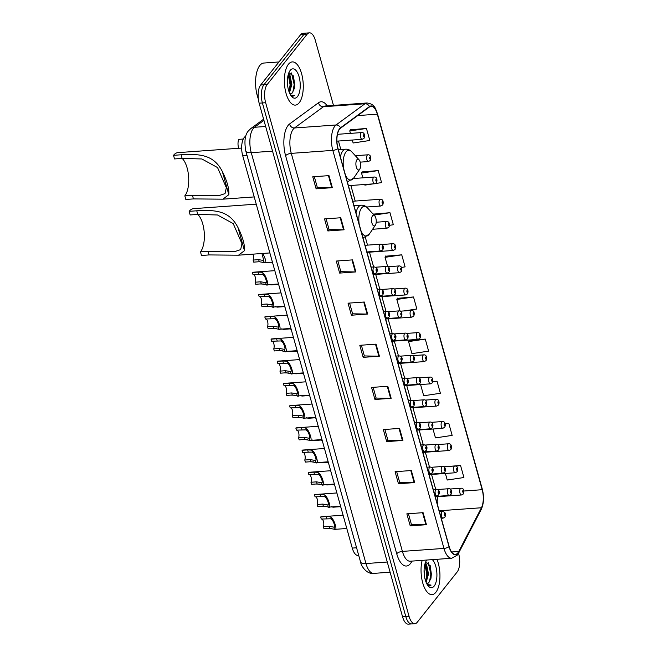 <?xml version="1.0" encoding="UTF-8"?>
<svg xmlns="http://www.w3.org/2000/svg" width="657" height="657" viewBox="0 0 657 657"><rect width="100%" height="100%" fill="white"/><g stroke="black" fill="none" stroke-linecap="round" stroke-linejoin="round"><path stroke-width="0.99" d="M358.714 555.411L358.098 555.452A13.534 5.847 -94.1 0 1 352.267 548.086L242.704 155.684A13.534 5.847 -94.1 0 1 245.102 136.631L245.751 136.155M333.469 105.391L315.278 40.225A13.534 5.847 85.9 0 0 309.439 32.85L302.943 33.318A13.534 5.847 85.9 0 0 300.553 34.78L260.657 85.024A13.534 5.847 85.9 0 0 259.154 103.19L402.552 616.775A13.534 5.847 85.9 0 0 408.383 624.15L411.635 623.92A13.534 5.847 85.9 0 1 405.796 616.545A13.534 5.847 85.9 0 0 411.635 623.92L414.879 623.682A13.534 5.847 85.9 0 0 417.269 622.22L457.165 571.976A13.534 5.847 85.9 0 0 458.668 553.81L458.52 553.276M309.439 32.85A13.534 5.847 85.9 0 0 307.049 34.312L267.153 84.556A13.534 5.847 85.9 0 0 265.65 102.722L262.398 102.952L405.796 616.545L262.398 102.952A13.534 5.847 85.9 0 1 263.9 84.786A13.534 5.847 85.9 0 0 262.398 102.952L259.154 103.19M307.049 34.312L303.805 34.55L263.9 84.786L303.805 34.55A13.534 5.847 85.9 0 1 306.195 33.08A13.534 5.847 85.9 0 0 303.805 34.55L300.553 34.78M435.87 592.286A21.656 9.354 85.9 0 0 436.946 559.304A21.656 9.354 85.9 0 1 435.87 592.286A21.656 9.354 85.9 0 1 432.051 594.626A21.656 9.354 85.9 0 0 435.87 592.286M299.198 102.771A21.656 9.354 85.9 0 0 302.59 78.142A21.656 9.354 85.9 0 0 292.266 61.906A21.656 9.354 85.9 0 0 288.448 64.246A21.656 9.354 85.9 0 0 285.048 88.876A21.656 9.354 85.9 0 0 295.371 105.112A21.656 9.354 85.9 0 0 299.198 102.771A21.656 9.354 85.9 0 0 302.59 78.142A21.656 9.354 85.9 0 0 292.266 61.906A21.656 9.354 85.9 0 0 288.448 64.246A21.656 9.354 85.9 0 0 285.048 88.876A21.656 9.354 85.9 0 0 295.371 105.112A21.656 9.354 85.9 0 0 299.198 102.771M457.929 552.808A14.438 6.242 -94.1 0 1 455.375 554.368A14.438 6.242 -94.1 0 1 449.158 546.501L338.018 148.466A14.438 6.242 -94.1 0 1 340.581 128.156L369.513 106.927A14.438 6.242 -94.1 0 1 371.106 106.311A14.438 6.242 -94.1 0 1 377.332 114.17L482.181 489.703A14.438 6.242 -94.1 0 1 481.425 507.754L458.775 551.478A14.438 6.242 -94.1 0 1 457.929 552.808M458.019 553.128A14.799 6.398 85.9 0 0 458.89 551.765L481.532 508.042A14.799 6.398 85.9 0 0 482.312 489.539L377.455 114.006A14.799 6.398 85.9 0 0 369.448 106.582L340.515 127.811A14.799 6.398 85.9 0 0 337.895 148.63L449.027 546.665A14.799 6.398 85.9 0 0 458.019 553.128M328.985 175.624L312.757 176.79L316.116 188.83L332.352 187.664L328.985 175.624M314.317 176.676L317.315 187.417L331.801 187.68A3.614 1.388 -15.6 0 0 332.352 187.664M317.298 187.344L316.116 188.83M340.753 217.754L324.517 218.921L327.876 230.96L344.112 229.794L340.753 217.754M326.077 218.806L329.075 229.548L343.57 229.81A3.614 1.388 -15.6 0 0 344.112 229.794M329.058 229.474L327.876 230.96M352.513 259.885L336.277 261.051L339.644 273.09L355.872 271.924L352.513 259.885M337.846 260.936L340.843 271.678L355.33 271.941A3.614 1.388 -15.6 0 0 355.872 271.924M340.819 271.604L339.644 273.09M364.274 302.015L348.046 303.181L351.405 315.22L367.641 314.054L364.274 302.015M349.606 303.066L352.604 313.808L367.091 314.071A3.614 1.388 -15.6 0 0 367.641 314.054M352.587 313.734L351.405 315.22M423.092 512.665L406.855 513.831L410.223 525.871L426.45 524.705L423.092 512.665M408.424 513.725L411.422 524.458L425.908 524.721A3.614 1.388 -15.6 0 0 426.45 524.705M411.397 524.385L410.223 525.871M411.331 470.535L395.095 471.701L398.454 483.741L414.69 482.575L411.331 470.535M396.656 471.595L399.653 482.328L414.148 482.591A3.614 1.388 -15.6 0 0 414.69 482.575M399.637 482.254L398.454 483.741M399.563 428.405L383.335 429.571L386.694 441.611L402.93 440.445L399.563 428.405M384.895 429.456L387.893 440.198L402.38 440.461A3.614 1.388 -15.6 0 0 402.93 440.445M387.876 440.124L386.694 441.611M387.802 386.275L371.566 387.441L374.933 399.481L391.161 398.314L387.802 386.275M373.135 387.326L376.132 398.068L390.619 398.331A3.614 1.388 -15.6 0 0 391.161 398.314M376.108 397.994L374.933 399.481M376.042 344.145L359.806 345.311L363.165 357.351L379.401 356.184L376.042 344.145M361.366 345.196L364.364 355.938L378.859 356.201A3.614 1.388 -15.6 0 0 379.401 356.184M364.348 355.864L363.165 357.351M422.155 560.372A21.656 9.354 85.9 0 0 422.804 583.161A21.656 9.354 85.9 0 0 432.051 594.626A21.656 9.354 85.9 0 1 422.804 583.161A21.656 9.354 85.9 0 1 422.155 560.372M265.65 102.722L409.04 616.307A13.534 5.847 85.9 0 0 414.879 623.682M389.461 225.326L393.338 224.743L389.979 212.704L373.8 214.083M375.492 183.525L381.577 182.613L378.218 170.574L362.04 171.953M352.3 140.031L353.129 142.988L369.809 140.483L366.45 128.444L350.28 129.823M425.268 339.094L408.58 341.599L411.939 353.638L428.627 351.134L425.268 339.094L409.089 340.474M420.57 384.55L423.708 395.769L440.387 393.264L437.028 381.224L432.823 381.528M432.988 429.005L435.468 437.899L452.156 435.394L448.797 423.354L445.101 423.625M445.397 473.467L447.228 480.029L463.916 477.524L460.557 465.484L444.354 466.757M401.402 267.424L405.098 266.873L401.739 254.834L385.569 256.214M404.03 310.925L416.867 309.004L413.508 296.964L397.329 298.344M413.508 296.964L396.82 299.469L400.056 311.048M396.82 299.469L397.436 298.122M408.58 341.599L409.196 340.252M437.028 381.224L432.733 381.873M448.797 423.354L445.183 423.896M460.557 465.484L455.876 466.191M401.739 254.834L385.051 257.339L387.638 266.594M385.051 257.339L385.667 255.992M373.578 214.576L373.907 213.862M389.979 212.704L374.055 215.094M378.218 170.574L361.531 173.078L362.861 177.842M364.717 184.494L364.89 185.118L373.045 183.894M361.531 173.078L362.147 171.732M366.45 128.444L349.762 130.948L350.444 133.379M349.762 130.948L350.378 129.601M424.102 569.586L424.381 575.647M425.136 563.369L426.656 564.905L428.512 574.021L426.13 582.373M424.931 564.043L426.393 566.539L427.493 574.095L427.042 577.971L425.777 581.461M426.623 583.449A10.2 4.41 85.9 0 0 427.165 583.49A10.2 4.41 85.9 0 0 428.972 582.389L427.034 583.49M426.771 560.035A14.709 6.356 85.9 0 0 426.533 560.364A14.709 6.356 85.9 0 0 424.159 573.479A14.709 6.356 85.9 0 0 428.38 586.118A14.709 6.356 85.9 0 0 434.146 586.11A14.709 6.356 85.9 0 0 436.848 572.674A14.709 6.356 85.9 0 0 432.331 559.641M428.972 582.389L431.066 577.848L430.278 565.784L425.564 562.195M427.592 585.116L429.538 585.765L431.099 585.1L427.198 584.516M431.099 585.1L429.448 585.773M428.175 562.458L430.844 574.062L429.514 581.724M424.907 564.125L426.787 574.349L425.711 581.289M430.113 565.373L431.353 574.021L430.935 578.398M426.147 565.94L427.296 574.317L426.894 578.612M200.475 251.869L208.072 251.319L235.535 251.327L240.651 249.627L241.981 243.69L233.21 223.594L217.492 214.987L197.765 214.404L196.755 210.79C214.576 209.879 229.162 210.1 238.006 227.585C242.778 237.169 244.921 244.864 244.461 250.687L238.516 255.187L209.082 254.932L201.485 255.474L200.475 251.869A20.753 8.968 85.9 0 0 204.261 232.767A20.753 8.968 85.9 0 0 197.782 214.404M197.765 214.404L190.169 214.954L189.159 211.34A24.818 10.726 85.9 0 1 193.544 208.655L256.238 204.155M372.544 215.775A5.412 2.341 85.9 0 0 371.944 223.035A5.412 2.341 85.9 0 0 375.237 225.4A5.412 2.341 85.9 0 0 375.344 225.244A5.412 2.341 85.9 0 0 376.223 220.415A5.412 2.341 85.9 0 0 374.671 215.767A5.412 2.341 85.9 0 0 372.544 215.775M196.755 210.79L189.159 211.34M184.831 195.852L192.435 195.31L219.898 195.318L225.014 193.61L226.337 187.68L217.566 167.576L201.855 158.969L182.129 158.394L181.118 154.781C198.931 153.869 213.525 154.091 222.37 171.576C227.133 181.151 229.285 188.855 228.825 194.677L222.879 199.17L193.445 198.915L185.841 199.465L184.831 195.852A20.753 8.968 85.9 0 0 188.625 176.749A20.753 8.968 85.9 0 0 182.145 158.394M182.129 158.394L174.524 158.937L173.522 155.323A24.818 10.726 85.9 0 1 177.907 152.646L241.653 148.063M356.907 159.758A5.412 2.341 85.9 0 0 356.308 167.026A5.412 2.341 85.9 0 0 359.593 169.391A5.412 2.341 85.9 0 0 359.708 169.235A5.412 2.341 85.9 0 0 360.586 164.406A5.412 2.341 85.9 0 0 359.026 159.75A5.412 2.341 85.9 0 0 356.907 159.758M181.118 154.781L173.522 155.323M278.97 61.955L263.794 63.047A22.56 9.748 85.9 0 0 259.811 65.486A22.56 9.748 85.9 0 0 258.316 98.87M287.429 80.072L287.709 86.133M288.456 73.855L289.983 75.391L291.839 84.507L289.458 92.851M288.259 74.528L289.712 77.025L290.821 84.581L290.369 88.457L289.105 91.947M289.942 93.935A10.2 4.41 85.9 0 0 290.493 93.976A10.2 4.41 85.9 0 0 292.299 92.875L290.361 93.976M297.473 96.595A14.709 6.356 85.9 0 0 299.107 76.853A14.709 6.356 85.9 0 0 290.172 70.43A14.709 6.356 85.9 0 0 289.86 70.849A14.709 6.356 85.9 0 0 287.479 83.965A14.709 6.356 85.9 0 0 291.708 96.604A14.709 6.356 85.9 0 0 297.473 96.595M292.299 92.875L294.393 88.334L293.597 76.269L288.891 72.681M290.911 95.602L292.866 96.251L294.426 95.577L290.525 95.002M294.426 95.577L292.776 96.259M291.494 72.943L294.172 84.548L292.841 92.202M288.234 74.611L290.107 84.835L289.039 91.775M293.433 75.859L294.673 84.507L294.262 88.884M289.474 76.426L290.616 84.802L290.213 89.097M321.774 519.022A4.509 1.946 -94.1 0 1 323.597 522.011A4.509 1.946 -94.1 0 1 323.392 526.709L328.96 526.314L333.756 527.111C335.875 528.532 333.805 521.116 331.604 519.424L330.561 518.775L321.257 519.055L320.673 516.985A6.767 2.924 -94.1 0 1 321.355 516.747L343.077 515.187M320.673 516.985L326.242 516.591L329.995 516.772L331.029 517.363C334.52 519.49 338.092 532.269 334.331 529.181L334.035 527.144M346.789 528.491L335.062 529.337L329.535 528.384L323.967 528.778L323.392 526.709M315.574 496.791A4.509 1.946 -94.1 0 1 317.388 499.788A4.509 1.946 -94.1 0 1 317.183 504.486L322.751 504.083L327.547 504.888C329.666 506.301 327.605 498.893 325.396 497.193L324.353 496.552L315.048 496.832L314.473 494.762A6.767 2.924 -94.1 0 1 315.146 494.516L336.869 492.955M314.473 494.762L320.033 494.36L323.794 494.54L324.821 495.132C328.319 497.259 331.884 510.037 328.122 506.949L327.827 504.913M340.589 506.26L328.853 507.105L323.326 506.153L317.766 506.555L317.183 504.486M309.365 474.559A4.509 1.946 -94.1 0 1 311.18 477.557A4.509 1.946 -94.1 0 1 310.975 482.254L316.543 481.852L321.339 482.657C323.466 484.069 321.396 476.662 319.195 474.97L318.144 474.321L308.839 474.6L308.264 472.531A6.767 2.924 -94.1 0 1 308.938 472.293L330.668 470.732M308.264 472.531L313.832 472.128L317.586 472.317L318.612 472.9C322.111 475.027 325.675 487.806 321.914 484.718L321.618 482.69M334.38 484.037L322.644 484.874L317.126 483.922L311.558 484.324L310.975 482.254M303.156 452.336A4.509 1.946 -94.1 0 1 304.971 455.326A4.509 1.946 -94.1 0 1 304.774 460.023L310.342 459.629L315.13 460.426C317.257 461.846 315.188 454.43 312.987 452.739L311.935 452.09L302.631 452.369L302.056 450.3A6.767 2.924 -94.1 0 1 302.729 450.061L324.459 448.501M302.056 450.3L307.624 449.905L311.377 450.086L312.412 450.677C315.902 452.804 319.474 465.583 315.705 462.495L315.417 460.458M328.172 461.805L316.436 462.643L310.917 461.699L305.349 462.093L304.774 460.023M296.956 430.105A4.509 1.946 -94.1 0 1 298.771 433.103A4.509 1.946 -94.1 0 1 298.565 437.8L304.134 437.398L308.93 438.203C311.048 439.615 308.979 432.207 306.778 430.507L305.735 429.867L296.43 430.138L295.847 428.068A6.767 2.924 -94.1 0 1 296.529 427.83L318.251 426.27M295.847 428.068L301.415 427.674L305.168 427.855L306.203 428.446C309.702 430.573 313.266 443.352 309.504 440.264L309.209 438.227M321.971 439.574L310.235 440.42L304.708 439.467L299.14 439.87L298.565 437.8M290.747 407.874A4.509 1.946 -94.1 0 1 292.562 410.871A4.509 1.946 -94.1 0 1 292.357 415.569L297.925 415.167L302.721 415.971C304.848 417.384 302.778 409.976 300.569 408.276L299.526 407.636L290.222 407.915L289.647 405.845A6.767 2.924 -94.1 0 1 290.32 405.599L312.05 404.047M289.647 405.845L295.207 405.443L298.968 405.632L299.994 406.215C303.493 408.342 307.057 421.121 303.296 418.033L303 416.004M315.762 417.343L304.027 418.189L298.5 417.236L292.94 417.638L292.357 415.569M284.538 385.643A4.509 1.946 -94.1 0 1 286.353 388.64A4.509 1.946 -94.1 0 1 286.156 393.338L291.716 392.943L296.512 393.74C298.639 395.153 296.57 387.745 294.369 386.053L293.318 385.404L284.013 385.684L283.438 383.614A6.767 2.924 -94.1 0 1 284.111 383.376L305.842 381.816M283.438 383.614L289.006 383.212L292.759 383.401L293.794 383.992C297.284 386.119 300.849 398.889 297.087 395.801L296.792 393.773M309.554 395.12L297.818 395.957L292.299 395.013L286.731 395.407L286.156 393.338M278.33 363.42A4.509 1.946 -94.1 0 1 280.153 366.409A4.509 1.946 -94.1 0 1 279.948 371.106L285.516 370.712L290.304 371.509C292.431 372.93 290.361 365.514 288.16 363.822L287.117 363.173L277.812 363.452L277.229 361.383A6.767 2.924 -94.1 0 1 277.903 361.145L299.633 359.584M277.229 361.383L282.797 360.989L286.551 361.169L287.585 361.761C291.076 363.888 294.648 376.666 290.887 373.578L290.591 371.542M303.345 372.889L291.618 373.734L286.091 372.782L280.523 373.176L279.948 371.106M272.129 341.188A4.509 1.946 -94.1 0 1 273.944 344.186A4.509 1.946 -94.1 0 1 273.739 348.883L279.307 348.481L284.103 349.286C286.222 350.698 284.153 343.291 281.952 341.591L280.909 340.95L271.604 341.229L271.029 339.16A6.767 2.924 -94.1 0 1 271.702 338.913L293.424 337.353M271.029 339.16L276.589 338.757L280.35 338.938L281.377 339.529C284.875 341.656 288.439 354.435 284.678 351.347L284.382 349.31M297.145 350.657L285.409 351.503L279.882 350.551L274.314 350.953L273.739 348.883M265.921 318.957A4.509 1.946 -94.1 0 1 267.736 321.955A4.509 1.946 -94.1 0 1 267.53 326.652L273.098 326.25L277.895 327.055C280.022 328.467 277.952 321.059 275.751 319.368L274.7 318.719L265.395 318.998L264.82 316.929A6.767 2.924 -94.1 0 1 265.494 316.69L287.224 315.13M264.82 316.929L270.388 316.526L274.141 316.715L275.168 317.298C278.667 319.425 282.231 332.204 278.469 329.116L278.174 327.087M290.936 328.434L279.2 329.272L273.682 328.319L268.113 328.722L267.53 326.652M259.712 296.734A4.509 1.946 -94.1 0 1 261.527 299.723A4.509 1.946 -94.1 0 1 261.33 304.421L266.89 304.027L271.686 304.823C273.813 306.244 271.743 298.828 269.542 297.136L268.491 296.488L259.187 296.767L258.612 294.697A6.767 2.924 -94.1 0 1 259.285 294.459L281.015 292.899M258.612 294.697L264.18 294.303L267.933 294.484L268.968 295.075C272.458 297.202 276.03 309.981 272.261 306.893L271.965 304.856M284.727 306.203L272.992 307.041L267.473 306.096L261.905 306.49L261.33 304.421M253.503 274.503A4.509 1.946 -94.1 0 1 255.327 277.5A4.509 1.946 -94.1 0 1 255.121 282.198L260.689 281.796L265.485 282.6C267.604 284.013 265.535 276.605 263.334 274.905L262.291 274.265L252.986 274.544L252.403 272.474A6.767 2.924 -94.1 0 1 253.085 272.228L274.807 270.668M252.403 272.474L257.971 272.072L261.724 272.253L262.759 272.844C266.249 274.971 269.822 287.75 266.06 284.662L265.765 282.625M278.527 283.972L266.791 284.818L261.264 283.865L255.696 284.267L255.121 282.198M333.748 506.752L333.05 507.204L331.35 506.678M326.233 506.342L321.856 506.26M327.539 484.521L326.841 484.973L325.141 484.447M320.033 484.11L315.647 484.028M321.33 462.298L320.641 462.742L318.941 462.216M313.824 461.887L309.439 461.805M315.122 440.067L314.432 440.51L312.732 439.993M307.616 439.656L303.23 439.574M308.921 417.836L308.223 418.287L306.523 417.762M301.407 417.425L297.03 417.343M302.713 395.613L302.015 396.056L300.315 395.53M295.207 395.202L290.821 395.112M296.504 373.381L295.814 373.825L294.114 373.307M288.998 372.971L284.612 372.889M290.304 351.15L289.606 351.602L287.906 351.076M282.789 350.739L278.404 350.657M284.095 328.919L283.397 329.371L281.697 328.845M276.581 328.508L272.203 328.426M277.886 306.696L277.197 307.139L275.497 306.614M270.38 306.285L265.995 306.203M271.678 284.465L270.988 284.916L269.288 284.391M264.171 284.054L259.786 283.972M252.961 254.144A4.509 1.946 -94.1 0 1 253.109 260.065L258.677 259.663L263.753 260.492L261.938 253.503M262.915 253.43L265.609 259.844L264.779 262.685L259.26 261.732L253.692 262.135L253.109 260.065M340.802 507.04L340.745 507.048A6.767 2.924 -94.1 0 1 339.735 506.719M334.602 484.809L334.536 484.817A6.767 2.924 -94.1 0 1 333.526 484.488M328.393 462.585L328.336 462.585A6.767 2.924 -94.1 0 1 327.317 462.265M322.185 440.354L322.127 440.362A6.767 2.924 -94.1 0 1 321.117 440.034M315.976 418.123L315.918 418.131A6.767 2.924 -94.1 0 1 314.908 417.803M309.776 395.9L309.71 395.9A6.767 2.924 -94.1 0 1 308.7 395.58M303.567 373.669L303.509 373.677A6.767 2.924 -94.1 0 1 302.491 373.348M297.358 351.438L297.301 351.446A6.767 2.924 -94.1 0 1 296.291 351.117M291.15 329.214L291.092 329.214A6.767 2.924 -94.1 0 1 290.082 328.894M284.949 306.983L284.883 306.983A6.767 2.924 -94.1 0 1 283.873 306.663M278.74 284.752L278.683 284.76A6.767 2.924 -94.1 0 1 277.665 284.432M272.532 262.521L272.474 262.529A6.767 2.924 -94.1 0 1 271.464 262.2M243.279 139.029L238.828 139.35A6.767 2.924 -94.1 0 0 238.705 148.277M356.579 547.774L352.267 548.086M245.628 136.599L245.102 136.631M247.016 155.372L242.704 155.684M263.933 120.321L254.448 127.286A18.051 7.802 85.9 0 0 253.257 128.46A18.051 7.802 85.9 0 0 251.253 152.679L365.965 563.55A18.051 7.802 85.9 0 0 373.751 573.38C366.187 574.448 360.841 565.168 360.521 561.891L245.8 151.02A9.026 3.466 164.4 0 0 251.253 152.679L272.54 151.151M387.26 562.022L365.965 563.55A9.026 3.466 164.4 0 1 360.521 561.891M265.658 126.481L254.448 127.286A9.026 7.851 -126.3 0 0 250.752 128.616L263.621 119.18M402.552 616.775L409.04 616.307M260.657 85.024L267.153 84.556M411.964 561.103L411.758 561.505A22.56 9.748 -94.1 0 1 396.721 553.736L285.59 155.701A4.509 1.733 164.4 0 1 291.273 153.368L402.404 551.395A18.051 7.802 85.9 0 0 410.182 561.226L410.149 561.234M285.59 155.701A22.56 9.748 -94.1 0 1 288.095 125.43A22.56 9.748 -94.1 0 1 289.589 123.959L318.522 102.73A22.56 9.748 -94.1 0 1 327.17 105.843M293.277 129.15A18.051 7.802 85.9 0 0 291.273 153.368L332.828 150.379A18.051 7.802 -94.1 0 1 336.031 124.986L364.955 103.765A18.051 7.802 -94.1 0 1 366.951 102.985L325.396 105.974A18.051 7.802 85.9 0 0 323.4 106.746L294.467 127.975A18.051 7.802 85.9 0 0 293.277 129.15M449.027 546.665A4.509 1.733 -15.6 0 1 443.96 548.414A18.051 7.802 -94.1 0 0 451.737 558.245L457.346 555.091L458.611 553.112A4.509 3.326 -152.6 0 0 458.89 551.765M458.611 553.112L481.252 509.389C483.872 503.525 484.217 496.782 482.304 489.178A4.509 1.733 164.4 0 1 482.312 489.539M377.455 114.006A4.509 1.733 -15.6 0 0 377.455 113.645C375.361 108.577 375.048 104.102 366.951 102.985M369.448 106.582A4.509 3.926 -126.3 0 0 364.955 103.765L323.4 106.746A4.509 3.926 53.7 0 1 318.522 102.73M481.252 509.389A4.509 3.326 -152.6 0 0 481.532 508.042M340.515 127.811A4.509 3.926 -126.3 0 0 336.031 124.986L294.467 127.975A4.509 3.926 53.7 0 1 289.589 123.959M337.895 148.63A4.509 1.733 164.4 0 1 332.828 150.379L443.96 548.414L402.404 551.395A4.509 1.733 164.4 0 0 396.721 553.736M377.332 114.17L357.72 115.583M458.775 551.478L451.605 551.987M481.425 507.754L439.18 510.785M437.611 505.167A14.438 6.242 85.9 0 0 437.505 496.708M482.181 489.703L463.891 491.017M435.69 489.251L431.559 474.461M429.481 467.028L425.35 452.23M423.272 444.797L419.141 429.998M417.072 422.566L412.941 407.775M410.863 400.343L406.732 385.544M404.655 378.112L400.524 363.313M398.454 355.88L394.315 341.082M392.245 333.657L388.115 318.859M386.037 311.426L381.906 296.627M379.828 289.195L375.697 274.396M373.628 266.964L369.497 252.173M367.526 245.127L365.333 237.259M355.223 201.058L350.871 185.488M340.835 149.541L338.462 141.025M375.5 344.186L378.859 356.201M387.269 386.316L390.619 398.331M399.029 428.446L402.38 440.461M410.789 470.576L414.148 482.591M422.558 512.706L425.908 524.721M363.74 302.056L367.091 314.071M351.98 259.926L355.33 271.941M340.211 217.796L343.57 229.81M328.451 175.665L331.801 187.68M354.008 205.731L361.309 205.206C363.633 205.083 365.694 205.986 367.485 207.916A14.922 6.447 85.9 0 0 361.629 207.932A14.922 6.447 85.9 0 0 359.207 224.341M361.095 231.116A14.922 6.447 85.9 0 0 369.045 234.467A14.922 6.447 85.9 0 0 369.357 234.04L363.633 237.604A16.244 7.022 85.9 0 1 362.902 237.571M361.309 205.206A16.244 7.022 85.9 0 0 358.435 206.963A16.244 7.022 85.9 0 0 355.995 212.852M244.461 250.687L238.006 227.585M209.082 254.932L208.072 251.319M338.371 149.714L345.664 149.188C347.996 149.073 350.058 149.977 351.84 151.898A14.922 6.447 85.9 0 0 345.993 151.915A14.922 6.447 85.9 0 0 343.57 168.332M345.459 175.107A14.922 6.447 85.9 0 0 353.4 178.458A14.922 6.447 85.9 0 0 353.721 178.031L347.988 181.595A16.244 7.022 85.9 0 1 347.257 181.562M345.664 149.188A16.244 7.022 85.9 0 0 342.798 150.946A16.244 7.022 85.9 0 0 340.359 156.834M228.825 194.677L222.37 171.576M193.445 198.915L192.435 195.31M441.939 511.803A3.384 1.462 -94.1 0 1 442.531 511.442C445.618 512.263 446.374 514.185 444.822 517.215L443.015 518.192A3.384 1.462 -94.1 0 1 441.405 515.655A3.384 1.462 -94.1 0 1 441.939 511.803M445.085 515.671A1.125 0.485 85.9 0 0 445.208 514.16A1.125 0.485 85.9 0 0 444.526 513.667A1.125 0.485 85.9 0 0 444.403 515.178A1.125 0.485 85.9 0 0 445.085 515.671M331.029 517.363L331.604 519.424M328.96 526.314L329.535 528.384M326.242 516.591L326.816 518.66M435.731 489.572A3.384 1.462 -94.1 0 1 436.33 489.21C439.41 490.032 440.174 491.953 438.613 494.992L436.815 495.961A3.384 1.462 -94.1 0 1 435.197 493.423A3.384 1.462 -94.1 0 1 435.731 489.572M438.876 493.44A1.125 0.485 85.9 0 0 439.007 491.929A1.125 0.485 85.9 0 0 438.318 491.436A1.125 0.485 85.9 0 0 438.194 492.947A1.125 0.485 85.9 0 0 438.876 493.44M324.821 495.132L325.396 497.193M322.751 504.083L323.326 506.153M320.033 494.36L320.616 496.429M429.522 467.349A3.384 1.462 -94.1 0 1 430.121 466.979C433.201 467.8 433.965 469.73 432.413 472.761L430.606 473.73A3.384 1.462 -94.1 0 1 428.996 471.192A3.384 1.462 -94.1 0 1 429.522 467.349M432.676 471.217A1.125 0.485 85.9 0 0 432.799 469.698A1.125 0.485 85.9 0 0 432.109 469.205A1.125 0.485 85.9 0 0 431.986 470.724A1.125 0.485 85.9 0 0 432.676 471.217M318.612 472.9L319.195 474.97M316.543 481.852L317.126 483.922M313.832 472.128L314.407 474.198M423.313 445.118A3.384 1.462 -94.1 0 1 423.913 444.748C426.993 445.569 427.756 447.499 426.204 450.53L424.397 451.499A3.384 1.462 -94.1 0 1 422.788 448.969A3.384 1.462 -94.1 0 1 423.313 445.118M426.467 448.986A1.125 0.485 85.9 0 0 426.59 447.474A1.125 0.485 85.9 0 0 425.908 446.982A1.125 0.485 85.9 0 0 425.777 448.493A1.125 0.485 85.9 0 0 426.467 448.986M312.412 450.677L312.987 452.739M310.342 459.629L310.917 461.699M307.624 449.905L308.199 451.967M417.113 422.886A3.384 1.462 -94.1 0 1 417.704 422.525C420.792 423.346 421.556 425.268 419.995 428.307L418.197 429.276A3.384 1.462 -94.1 0 1 416.579 426.738A3.384 1.462 -94.1 0 1 417.113 422.886M420.258 426.754A1.125 0.485 85.9 0 0 420.381 425.243A1.125 0.485 85.9 0 0 419.7 424.751A1.125 0.485 85.9 0 0 419.577 426.262A1.125 0.485 85.9 0 0 420.258 426.754M306.203 428.446L306.778 430.507M304.134 437.398L304.708 439.467M301.415 427.674L301.998 429.744M410.904 400.663A3.384 1.462 -94.1 0 1 411.504 400.294C414.583 401.115 415.347 403.045 413.787 406.075L411.988 407.044A3.384 1.462 -94.1 0 1 410.37 404.507A3.384 1.462 -94.1 0 1 410.904 400.663M414.05 404.523A1.125 0.485 85.9 0 0 414.181 403.012A1.125 0.485 85.9 0 0 413.491 402.519A1.125 0.485 85.9 0 0 413.368 404.03A1.125 0.485 85.9 0 0 414.05 404.523M299.994 406.215L300.569 408.276M297.925 415.167L298.5 417.236M295.207 405.443L295.79 407.512M404.696 378.432A3.384 1.462 -94.1 0 1 405.295 378.062C408.375 378.884 409.139 380.814 407.586 383.844L405.78 384.813A3.384 1.462 -94.1 0 1 404.17 382.275A3.384 1.462 -94.1 0 1 404.696 378.432M407.849 382.3A1.125 0.485 85.9 0 0 407.972 380.781A1.125 0.485 85.9 0 0 407.291 380.288A1.125 0.485 85.9 0 0 407.159 381.807A1.125 0.485 85.9 0 0 407.849 382.3M293.794 383.992L294.369 386.053M291.716 392.943L292.299 395.013M289.006 383.212L289.581 385.281M398.495 356.201A3.384 1.462 -94.1 0 1 399.086 355.839C402.166 356.661 402.93 358.582 401.378 361.621L399.571 362.59A3.384 1.462 -94.1 0 1 397.961 360.052A3.384 1.462 -94.1 0 1 398.495 356.201M401.641 360.069A1.125 0.485 85.9 0 0 401.764 358.558A1.125 0.485 85.9 0 0 401.082 358.065A1.125 0.485 85.9 0 0 400.959 359.576A1.125 0.485 85.9 0 0 401.641 360.069M287.585 361.761L288.16 363.822M285.516 370.712L286.091 372.782M282.797 360.989L283.372 363.058M392.286 333.97A3.384 1.462 -94.1 0 1 392.886 333.608C395.966 334.429 396.729 336.359 395.169 339.39L393.371 340.359A3.384 1.462 -94.1 0 1 391.753 337.821A3.384 1.462 -94.1 0 1 392.286 333.97M395.432 337.838A1.125 0.485 85.9 0 0 395.563 336.327A1.125 0.485 85.9 0 0 394.873 335.834A1.125 0.485 85.9 0 0 394.75 337.345A1.125 0.485 85.9 0 0 395.432 337.838M281.377 339.529L281.952 341.591M279.307 348.481L279.882 350.551M276.589 338.757L277.172 340.827M386.078 311.747A3.384 1.462 -94.1 0 1 386.677 311.377C389.757 312.198 390.521 314.128 388.969 317.159L387.162 318.128A3.384 1.462 -94.1 0 1 385.552 315.59A3.384 1.462 -94.1 0 1 386.078 311.747M389.231 315.615A1.125 0.485 85.9 0 0 389.355 314.095A1.125 0.485 85.9 0 0 388.665 313.603A1.125 0.485 85.9 0 0 388.542 315.122A1.125 0.485 85.9 0 0 389.231 315.615M275.168 317.298L275.751 319.368M273.098 326.25L273.682 328.319M270.388 316.526L270.963 318.596M379.869 289.515A3.384 1.462 -94.1 0 1 380.469 289.154C383.548 289.967 384.312 291.897 382.76 294.927L380.953 295.896A3.384 1.462 -94.1 0 1 379.344 293.367A3.384 1.462 -94.1 0 1 379.869 289.515M383.023 293.383A1.125 0.485 85.9 0 0 383.146 291.872A1.125 0.485 85.9 0 0 382.464 291.38A1.125 0.485 85.9 0 0 382.333 292.891A1.125 0.485 85.9 0 0 383.023 293.383M268.968 295.075L269.542 297.136M266.89 304.027L267.473 306.096M264.18 294.303L264.755 296.373M373.669 267.284A3.384 1.462 -94.1 0 1 374.26 266.923C377.348 267.744 378.103 269.666 376.551 272.704L374.745 273.673A3.384 1.462 -94.1 0 1 373.135 271.136A3.384 1.462 -94.1 0 1 373.669 267.284M376.814 271.152A1.125 0.485 85.9 0 0 376.937 269.641A1.125 0.485 85.9 0 0 376.256 269.148A1.125 0.485 85.9 0 0 376.132 270.659A1.125 0.485 85.9 0 0 376.814 271.152M262.759 272.844L263.334 274.905M260.689 281.796L261.264 283.865M257.971 272.072L258.546 274.141M435.189 496.47L449.125 495.477A3.384 1.462 -94.1 0 1 447.516 492.939A3.384 1.462 -94.1 0 1 448.041 489.087A3.384 1.462 -94.1 0 1 448.641 488.726L437.702 489.506M450.636 490.951A1.125 0.485 85.9 0 0 450.505 492.463A1.125 0.485 85.9 0 0 451.195 492.955A1.125 0.485 85.9 0 0 451.318 491.444A1.125 0.485 85.9 0 0 450.636 490.951M428.98 474.247L442.925 473.245A3.384 1.462 -94.1 0 1 441.307 470.708A3.384 1.462 -94.1 0 1 441.841 466.856A3.384 1.462 -94.1 0 1 442.432 466.495L431.493 467.283M444.428 468.72A1.125 0.485 85.9 0 0 444.304 470.231A1.125 0.485 85.9 0 0 444.986 470.724A1.125 0.485 85.9 0 0 445.109 469.213A1.125 0.485 85.9 0 0 444.428 468.72M422.771 452.016L436.716 451.014A3.384 1.462 -94.1 0 1 435.098 448.476A3.384 1.462 -94.1 0 1 435.632 444.633A3.384 1.462 -94.1 0 1 436.232 444.263L425.284 445.052M438.219 446.489A1.125 0.485 85.9 0 0 438.096 448.008A1.125 0.485 85.9 0 0 438.777 448.501A1.125 0.485 85.9 0 0 438.909 446.982A1.125 0.485 85.9 0 0 438.219 446.489M416.571 429.785L430.507 428.783A3.384 1.462 -94.1 0 1 428.898 426.253A3.384 1.462 -94.1 0 1 429.423 422.402A3.384 1.462 -94.1 0 1 430.023 422.04L419.076 422.821M432.019 424.266A1.125 0.485 85.9 0 0 431.887 425.777A1.125 0.485 85.9 0 0 432.577 426.27A1.125 0.485 85.9 0 0 432.7 424.759A1.125 0.485 85.9 0 0 432.019 424.266M410.362 407.562L424.299 406.56A3.384 1.462 -94.1 0 1 422.689 404.022A3.384 1.462 -94.1 0 1 423.223 400.17A3.384 1.462 -94.1 0 1 423.814 399.809L412.875 400.589M425.81 402.035A1.125 0.485 85.9 0 0 425.687 403.546A1.125 0.485 85.9 0 0 426.368 404.039A1.125 0.485 85.9 0 0 426.492 402.527A1.125 0.485 85.9 0 0 425.81 402.035M404.154 385.331L418.098 384.329A3.384 1.462 -94.1 0 1 416.481 381.791A3.384 1.462 -94.1 0 1 417.014 377.947A3.384 1.462 -94.1 0 1 417.614 377.578L406.667 378.366M419.601 379.803A1.125 0.485 85.9 0 0 419.478 381.323A1.125 0.485 85.9 0 0 420.16 381.807A1.125 0.485 85.9 0 0 420.291 380.296A1.125 0.485 85.9 0 0 419.601 379.803M397.945 363.099L411.89 362.097A3.384 1.462 -94.1 0 1 410.28 359.56A3.384 1.462 -94.1 0 1 410.806 355.716A3.384 1.462 -94.1 0 1 411.405 355.347L400.458 356.135M413.393 357.572A1.125 0.485 85.9 0 0 413.269 359.092A1.125 0.485 85.9 0 0 413.959 359.584A1.125 0.485 85.9 0 0 414.082 358.065A1.125 0.485 85.9 0 0 413.393 357.572M391.744 340.876L405.681 339.874A3.384 1.462 -94.1 0 1 404.071 337.337A3.384 1.462 -94.1 0 1 404.597 333.485A3.384 1.462 -94.1 0 1 405.197 333.124L394.257 333.904M407.192 335.349A1.125 0.485 85.9 0 0 407.061 336.86A1.125 0.485 85.9 0 0 407.751 337.353A1.125 0.485 85.9 0 0 407.874 335.842A1.125 0.485 85.9 0 0 407.192 335.349M385.536 318.645L399.472 317.643A3.384 1.462 -94.1 0 1 397.863 315.105A3.384 1.462 -94.1 0 1 398.397 311.262A3.384 1.462 -94.1 0 1 398.988 310.892L388.049 311.681M400.984 313.118A1.125 0.485 85.9 0 0 400.86 314.629A1.125 0.485 85.9 0 0 401.542 315.122A1.125 0.485 85.9 0 0 401.665 313.611A1.125 0.485 85.9 0 0 400.984 313.118M379.327 296.414L393.272 295.412A3.384 1.462 -94.1 0 1 391.654 292.874A3.384 1.462 -94.1 0 1 392.188 289.031A3.384 1.462 -94.1 0 1 392.787 288.661L381.84 289.45M394.775 290.887A1.125 0.485 85.9 0 0 394.652 292.406A1.125 0.485 85.9 0 0 395.333 292.899A1.125 0.485 85.9 0 0 395.465 291.38A1.125 0.485 85.9 0 0 394.775 290.887M373.119 274.183L387.063 273.189A3.384 1.462 -94.1 0 1 385.454 270.651A3.384 1.462 -94.1 0 1 385.979 266.799A3.384 1.462 -94.1 0 1 386.579 266.438L375.632 267.218M388.566 268.664A1.125 0.485 85.9 0 0 388.443 270.175A1.125 0.485 85.9 0 0 389.133 270.668A1.125 0.485 85.9 0 0 389.256 269.156A1.125 0.485 85.9 0 0 388.566 268.664M366.918 251.96L380.855 250.958A3.384 1.462 -94.1 0 1 379.245 248.42A3.384 1.462 -94.1 0 1 379.771 244.568A3.384 1.462 -94.1 0 1 380.37 244.207L365.062 245.307M382.366 246.432A1.125 0.485 85.9 0 0 382.234 247.944A1.125 0.485 85.9 0 0 382.924 248.436A1.125 0.485 85.9 0 0 383.047 246.925A1.125 0.485 85.9 0 0 382.366 246.432M259.26 261.732L258.677 259.663M264.048 262.529L263.473 260.468M435.295 496.864L461.444 494.984A3.384 1.462 -94.1 0 1 459.826 492.446A3.384 1.462 -94.1 0 1 460.36 488.603A3.384 1.462 -94.1 0 1 460.959 488.233L450.012 489.022M462.947 490.459A1.125 0.485 85.9 0 0 462.824 491.978A1.125 0.485 85.9 0 0 463.505 492.471A1.125 0.485 85.9 0 0 463.637 490.951A1.125 0.485 85.9 0 0 462.947 490.459M429.087 474.633L455.235 472.761A3.384 1.462 -94.1 0 1 453.626 470.223A3.384 1.462 -94.1 0 1 454.151 466.371A3.384 1.462 -94.1 0 1 454.751 466.01L443.803 466.79M456.746 468.236A1.125 0.485 85.9 0 0 456.615 469.747A1.125 0.485 85.9 0 0 457.305 470.24A1.125 0.485 85.9 0 0 457.428 468.728A1.125 0.485 85.9 0 0 456.746 468.236M422.886 452.41L449.027 450.53A3.384 1.462 -94.1 0 1 447.417 447.992A3.384 1.462 -94.1 0 1 447.951 444.148A3.384 1.462 -94.1 0 1 448.542 443.779L437.603 444.567M450.538 446.004A1.125 0.485 85.9 0 0 450.415 447.516A1.125 0.485 85.9 0 0 451.096 448.008A1.125 0.485 85.9 0 0 451.219 446.497A1.125 0.485 85.9 0 0 450.538 446.004M416.678 430.179L442.826 428.298A3.384 1.462 -94.1 0 1 441.208 425.761A3.384 1.462 -94.1 0 1 441.742 421.917A3.384 1.462 -94.1 0 1 442.342 421.548L431.394 422.336M444.329 423.773A1.125 0.485 85.9 0 0 444.206 425.293A1.125 0.485 85.9 0 0 444.888 425.785A1.125 0.485 85.9 0 0 445.019 424.266A1.125 0.485 85.9 0 0 444.329 423.773M410.469 407.948L436.618 406.075A3.384 1.462 -94.1 0 1 435.008 403.538A3.384 1.462 -94.1 0 1 435.534 399.686A3.384 1.462 -94.1 0 1 436.133 399.325L425.186 400.105M438.12 401.55A1.125 0.485 85.9 0 0 437.997 403.061A1.125 0.485 85.9 0 0 438.687 403.554A1.125 0.485 85.9 0 0 438.81 402.043A1.125 0.485 85.9 0 0 438.12 401.55M404.26 385.716L430.409 383.844A3.384 1.462 -94.1 0 1 428.799 381.306A3.384 1.462 -94.1 0 1 429.325 377.455A3.384 1.462 -94.1 0 1 429.924 377.093L418.985 377.882M431.92 379.319A1.125 0.485 85.9 0 0 431.789 380.83A1.125 0.485 85.9 0 0 432.478 381.323A1.125 0.485 85.9 0 0 432.602 379.812A1.125 0.485 85.9 0 0 431.92 379.319M398.06 363.493L424.2 361.613A3.384 1.462 -94.1 0 1 422.591 359.075A3.384 1.462 -94.1 0 1 423.124 355.232A3.384 1.462 -94.1 0 1 423.716 354.862L412.777 355.651M425.711 357.088A1.125 0.485 85.9 0 0 425.588 358.607A1.125 0.485 85.9 0 0 426.27 359.1A1.125 0.485 85.9 0 0 426.393 357.58A1.125 0.485 85.9 0 0 425.711 357.088M391.851 341.262L418 339.382A3.384 1.462 -94.1 0 1 416.382 336.852A3.384 1.462 -94.1 0 1 416.916 333A3.384 1.462 -94.1 0 1 417.515 332.631L406.568 333.419M419.503 334.865A1.125 0.485 85.9 0 0 419.38 336.376A1.125 0.485 85.9 0 0 420.061 336.869A1.125 0.485 85.9 0 0 420.193 335.357A1.125 0.485 85.9 0 0 419.503 334.865M385.643 319.031L411.791 317.159A3.384 1.462 -94.1 0 1 410.182 314.621A3.384 1.462 -94.1 0 1 410.707 310.769A3.384 1.462 -94.1 0 1 411.307 310.408L400.359 311.188M413.294 312.633A1.125 0.485 85.9 0 0 413.171 314.145A1.125 0.485 85.9 0 0 413.861 314.637A1.125 0.485 85.9 0 0 413.984 313.126A1.125 0.485 85.9 0 0 413.294 312.633M379.434 296.808L405.583 294.927A3.384 1.462 -94.1 0 1 403.973 292.39A3.384 1.462 -94.1 0 1 404.498 288.546A3.384 1.462 -94.1 0 1 405.098 288.177L394.159 288.965M407.094 290.402A1.125 0.485 85.9 0 0 406.962 291.913A1.125 0.485 85.9 0 0 407.652 292.406A1.125 0.485 85.9 0 0 407.775 290.895A1.125 0.485 85.9 0 0 407.094 290.402M373.233 274.577L399.382 272.696A3.384 1.462 -94.1 0 1 397.764 270.158A3.384 1.462 -94.1 0 1 398.298 266.315A3.384 1.462 -94.1 0 1 398.898 265.945L387.95 266.734M400.885 268.171A1.125 0.485 85.9 0 0 400.762 269.69A1.125 0.485 85.9 0 0 401.443 270.183A1.125 0.485 85.9 0 0 401.567 268.664A1.125 0.485 85.9 0 0 400.885 268.171M367.025 252.345L393.173 250.473A3.384 1.462 -94.1 0 1 391.556 247.935A3.384 1.462 -94.1 0 1 392.089 244.084A3.384 1.462 -94.1 0 1 392.689 243.722L381.742 244.503M394.676 245.948A1.125 0.485 85.9 0 0 394.553 247.459A1.125 0.485 85.9 0 0 395.235 247.952A1.125 0.485 85.9 0 0 395.366 246.441A1.125 0.485 85.9 0 0 394.676 245.948M372.609 229.268L386.965 228.242A3.384 1.462 -94.1 0 1 385.355 225.704A3.384 1.462 -94.1 0 1 385.881 221.852A3.384 1.462 -94.1 0 1 386.48 221.491L376.215 222.23M388.476 223.717A1.125 0.485 85.9 0 0 388.344 225.228A1.125 0.485 85.9 0 0 389.034 225.721A1.125 0.485 85.9 0 0 389.158 224.209A1.125 0.485 85.9 0 0 388.476 223.717M366.565 207.029L380.756 206.011A3.384 1.462 -94.1 0 1 379.146 203.473A3.384 1.462 -94.1 0 1 379.68 199.629A3.384 1.462 -94.1 0 1 380.272 199.26L352.752 201.239M382.267 201.485A1.125 0.485 85.9 0 0 382.144 203.005A1.125 0.485 85.9 0 0 382.826 203.498A1.125 0.485 85.9 0 0 382.949 201.978A1.125 0.485 85.9 0 0 382.267 201.485M348.407 185.66L374.556 183.779A3.384 1.462 -94.1 0 1 372.938 181.25A3.384 1.462 -94.1 0 1 373.472 177.398A3.384 1.462 -94.1 0 1 374.071 177.037L353.359 178.523M376.059 179.262A1.125 0.485 85.9 0 0 375.935 180.774A1.125 0.485 85.9 0 0 376.617 181.266A1.125 0.485 85.9 0 0 376.748 179.755A1.125 0.485 85.9 0 0 376.059 179.262M360.2 162.139L368.347 161.556A3.384 1.462 -94.1 0 1 366.737 159.019A3.384 1.462 -94.1 0 1 367.263 155.167A3.384 1.462 -94.1 0 1 367.863 154.806L355.322 155.701M369.85 157.031A1.125 0.485 85.9 0 0 369.727 158.542A1.125 0.485 85.9 0 0 370.417 159.035A1.125 0.485 85.9 0 0 370.54 157.524A1.125 0.485 85.9 0 0 369.85 157.031M336.926 141.14L362.138 139.325A3.384 1.462 -94.1 0 1 360.529 136.787A3.384 1.462 -94.1 0 1 361.054 132.944A3.384 1.462 -94.1 0 1 361.654 132.574L337.46 134.315M363.65 134.8A1.125 0.485 85.9 0 0 363.518 136.319A1.125 0.485 85.9 0 0 364.208 136.812A1.125 0.485 85.9 0 0 364.331 135.293A1.125 0.485 85.9 0 0 363.65 134.8M245.8 151.02C244.108 141.411 244.987 134.693 248.428 130.874L250.752 128.616M373.751 573.38L390.102 572.206M482.304 489.178L377.455 113.645M451.737 558.245L410.182 561.226M362.927 237.662L363.633 237.604M238.516 255.187L269.855 252.937M374.671 215.767L367.485 207.916M375.344 225.244L369.357 234.04M347.282 181.644L347.988 181.595M222.879 199.17L254.218 196.919M359.026 159.75L351.84 151.898M359.708 169.235L353.721 178.031M439.426 511.663L442.531 511.442M441.282 518.316L443.015 518.192M433.218 489.432L436.33 489.21M435.074 496.084L436.815 495.961M427.017 467.201L430.121 466.979M428.873 473.853L430.606 473.73M420.808 444.978L423.913 444.748M422.665 451.63L424.397 451.499M414.6 422.747L417.704 422.525M416.456 429.399L418.197 429.276M408.391 400.515L411.504 400.294M410.255 407.168L411.988 407.044M402.191 378.292L405.295 378.062M404.047 384.936L405.78 384.813M395.982 356.061L399.086 355.839M397.838 362.713L399.571 362.59M389.773 333.83L392.886 333.608M391.629 340.482L393.371 340.359M383.573 311.599L386.677 311.377M385.429 318.251L387.162 318.128M377.364 289.376L380.469 289.154M379.22 296.028L380.953 295.896M371.156 267.144L374.26 266.923M373.012 273.797L374.745 273.673M333.05 507.204L340.696 506.654M449.125 495.477L450.932 494.507C451.844 493.547 452.246 488.373 448.641 488.726M326.841 484.973L334.487 484.423M442.925 473.245L444.723 472.276C445.635 471.315 446.037 466.15 442.432 466.495M320.641 462.742L328.286 462.191M436.716 451.014L438.515 450.045C439.426 449.084 439.837 443.918 436.232 444.263M314.432 440.51L322.078 439.968M430.507 428.783L432.314 427.814C433.218 426.861 433.628 421.687 430.023 422.04M308.223 418.287L315.869 417.737M424.299 406.56L426.106 405.591C427.017 404.63 427.42 399.464 423.814 399.809M302.015 396.056L309.661 395.506M418.098 384.329L419.897 383.36C420.808 382.399 421.219 377.233 417.614 377.578M295.814 373.825L303.46 373.275M411.89 362.097L413.696 361.128C414.6 360.167 415.01 355.002 411.405 355.347M289.606 351.602L297.251 351.052M405.681 339.874L407.488 338.905C408.391 337.944 408.802 332.779 405.197 333.124M283.397 329.371L291.043 328.82M399.472 317.643L401.279 316.674C402.191 315.713 402.593 310.547 398.988 310.892M277.197 307.139L284.834 306.589M393.272 295.412L395.071 294.443C395.982 293.482 396.393 288.316 392.787 288.661M270.988 284.916L278.634 284.366M387.063 273.189L388.87 272.22C389.773 271.259 390.184 266.085 386.579 266.438M264.779 262.685L272.425 262.135M380.855 250.958L382.661 249.988C383.573 249.028 383.975 243.862 380.37 244.207M461.444 494.984L463.242 494.015C464.154 493.054 464.565 487.888 460.959 488.233M455.235 472.761L457.042 471.792C457.945 470.831 458.356 465.665 454.751 466.01M449.027 450.53L450.833 449.56C451.745 448.6 452.147 443.434 448.542 443.779M442.826 428.298L444.625 427.329C445.536 426.368 445.947 421.203 442.342 421.548M436.618 406.075L438.424 405.106C439.328 404.145 439.738 398.971 436.133 399.325M430.409 383.844L432.216 382.875C433.119 381.914 433.53 376.748 429.924 377.093M424.2 361.613L426.007 360.644C426.919 359.683 427.321 354.517 423.716 354.862M418 339.382L419.798 338.412C420.71 337.46 421.121 332.286 417.515 332.631M411.791 317.159L413.598 316.189C414.501 315.229 414.912 310.063 411.307 310.408M405.583 294.927L407.389 293.958C408.301 292.997 408.703 287.832 405.098 288.177M399.382 272.696L401.181 271.727C402.092 270.766 402.495 265.6 398.898 265.945M393.173 250.473L394.98 249.504C395.884 248.543 396.294 243.377 392.689 243.722M386.965 228.242L388.772 227.273C389.675 226.312 390.086 221.146 386.48 221.491M380.756 206.011L382.563 205.041C383.474 204.081 383.877 198.915 380.272 199.26M374.556 183.779L376.354 182.81C377.266 181.858 377.676 176.684 374.071 177.037M368.347 161.556L370.154 160.587C371.057 159.626 371.468 154.461 367.863 154.806M362.138 139.325L363.945 138.356C364.857 137.395 365.259 132.229 361.654 132.574"/></g></svg>

